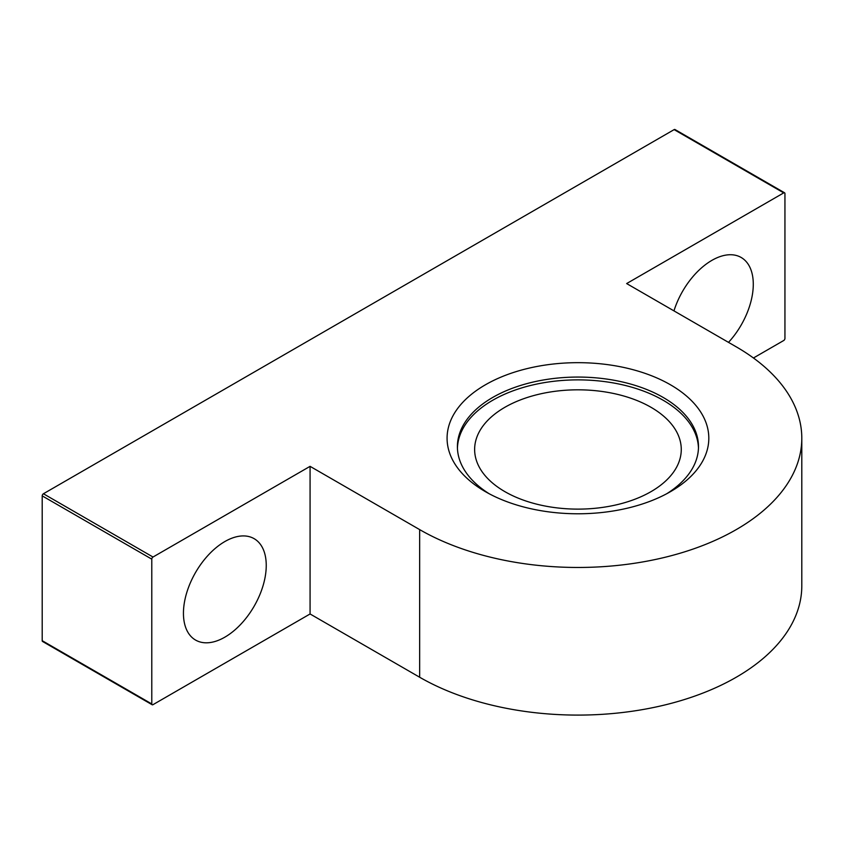 <?xml version="1.0" encoding="UTF-8"?>
<svg xmlns="http://www.w3.org/2000/svg" width="844" height="844" viewBox="0 0 844 844"><rect width="100%" height="100%" fill="white"/><g stroke="black" fill="none" stroke-linecap="round" stroke-linejoin="round"><path stroke-width="1.27" d="M457.437 448.069A120.534 69.588 180 0 1 532.944 384.906A120.534 69.588 180 0 1 663.184 400.267A120.534 69.588 180 0 1 698.463 448.069M489.214 493.761A120.534 69.588 180 0 1 457.406 446.655A120.534 69.588 180 0 1 531.815 382.364A120.534 69.588 180 0 1 663.184 397.45A120.534 69.588 180 0 1 698.484 446.655A120.534 69.588 180 0 1 666.686 493.761M736.232 346.831L626.649 283.563L783.717 192.886L674.134 129.617L43.413 493.761A1.72 0.992 120 0 0 42.2 495.871L42.2 640.68A1.72 0.992 120 0 0 42.559 641.472L152.142 704.74A1.72 0.992 120 0 0 153.007 704.656L310.075 613.968L419.658 677.236A223.85 129.237 0 0 0 663.616 705.257A223.85 129.237 0 0 0 801.8 585.852L801.8 438.226A223.85 129.237 0 0 0 736.232 346.831M310.075 613.968L310.075 466.342L419.658 529.61A223.85 129.237 0 0 0 663.616 557.631A223.85 129.237 0 0 0 801.8 438.226M670.484 384.801A130.873 75.559 180 0 1 670.484 491.651A130.873 75.559 180 0 1 485.406 491.651A130.873 75.559 180 0 1 485.406 384.801A130.873 75.559 180 0 1 670.484 384.801M310.075 466.342L153.007 557.029A1.72 0.992 120 0 0 151.783 559.139L151.783 703.949A1.72 0.992 120 0 0 152.142 704.74M753.439 357.993L783.717 340.512A1.72 0.992 120 0 0 784.941 338.402L784.941 193.582A1.72 0.992 120 0 0 784.582 192.801A1.72 0.992 120 0 0 783.717 192.886M183.443 613.261A58.542 33.802 120 0 0 195.565 640.068A58.542 33.802 120 0 0 254.118 606.266A58.542 33.802 120 0 0 254.118 538.662A58.542 33.802 120 0 0 208.995 554.35A58.542 33.802 120 0 0 183.443 613.261M784.582 192.801L675 129.533A1.72 0.992 120 0 0 674.134 129.617M728.499 342.369A58.542 33.802 120 0 0 741.159 257.473A58.542 33.802 120 0 0 673.966 310.887M650.998 407.293A103.316 59.65 180 0 1 681.266 449.472A103.316 59.65 180 0 1 577.95 509.122A103.316 59.65 180 0 1 474.634 449.472A103.316 59.65 180 0 1 538.409 394.359A103.316 59.65 180 0 1 650.998 407.293M419.658 529.61L419.658 677.236M153.007 557.029L43.413 493.761M151.783 559.139L42.2 495.871M151.783 703.949L42.2 640.68"/></g></svg>
